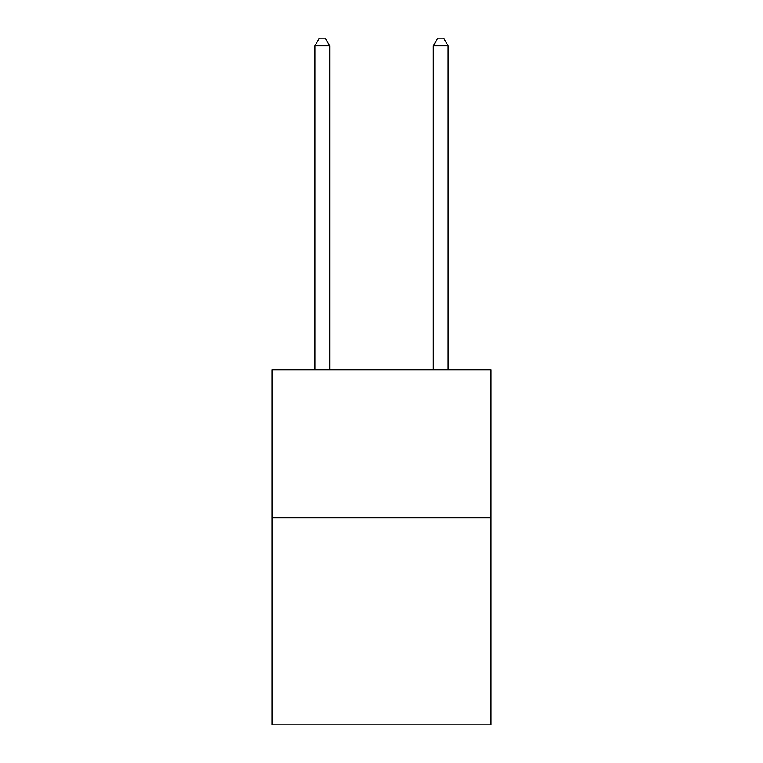 <?xml version="1.0" encoding="UTF-8"?>
<svg xmlns="http://www.w3.org/2000/svg" width="763" height="763" viewBox="0 0 763 763"><rect width="100%" height="100%" fill="white"/><g stroke="black" fill="none" stroke-linecap="round" stroke-linejoin="round"><path stroke-width="1.14" d="M491 517.695L491 724.85L272 724.85L272 369.721L491 369.721L491 517.695L272 517.695M329.711 369.721L329.711 45.847L314.909 45.847L314.909 369.721M314.909 45.847L319.354 38.15L325.267 38.15L329.711 45.847M448.091 369.721L448.091 45.847L433.289 45.847L433.289 369.721M433.289 45.847L437.733 38.15L443.646 38.15L448.091 45.847"/></g></svg>
